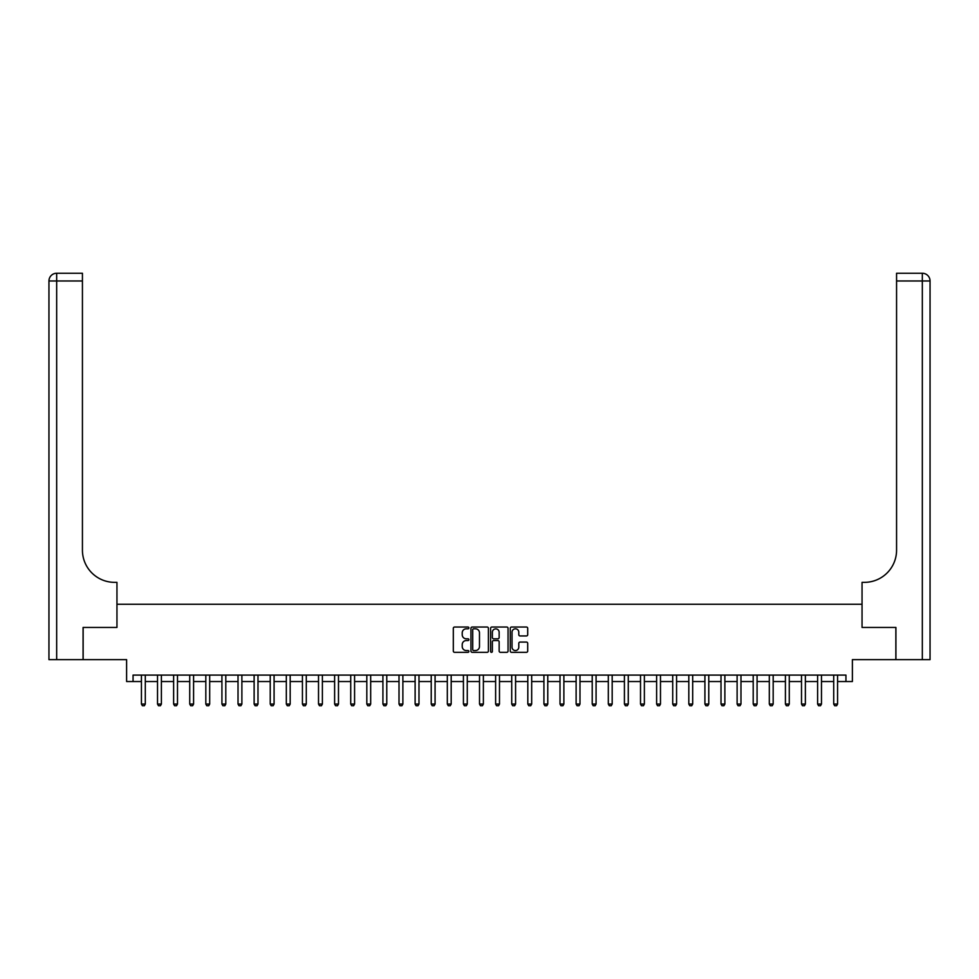 <?xml version="1.0" encoding="UTF-8"?>
<svg xmlns="http://www.w3.org/2000/svg" width="979" height="979" viewBox="0 0 979 979"><rect width="100%" height="100%" fill="white"/><g stroke="black" fill="none" stroke-linecap="round" stroke-linejoin="round"><path stroke-width="1.47" d="M468.892 627.918A0.881 0.881 0 0 0 468.011 627.037L454.574 627.037A1.26 1.26 0 0 0 453.314 628.298L453.314 651.059A1.26 1.26 0 0 0 454.574 652.32L468.011 652.32A0.881 0.881 0 0 0 468.892 651.439A0.881 0.881 0 0 0 468.011 650.545L466.273 650.545A4.051 4.051 0 0 1 462.223 646.507L462.223 644.61A4.051 4.051 0 0 1 466.273 640.56L468.011 640.56A0.881 0.881 0 0 0 468.892 639.679A0.881 0.881 0 0 0 468.011 638.797L466.273 638.797A4.051 4.051 0 0 1 462.223 634.747L462.223 632.85A4.051 4.051 0 0 1 466.273 628.799L468.011 628.799A0.881 0.881 0 0 0 468.892 627.918M526.445 635.946A1.26 1.26 0 0 0 527.705 634.686L527.705 628.298A1.26 1.26 0 0 0 526.445 627.037L511.527 627.037A1.26 1.26 0 0 0 510.267 628.298L510.267 651.059A1.26 1.26 0 0 0 511.527 652.32L526.445 652.32A1.26 1.26 0 0 0 527.705 651.059L527.705 643.338A1.26 1.26 0 0 0 526.445 642.077L520.057 642.077A1.26 1.26 0 0 0 518.797 643.338L518.797 647.168A3.378 3.378 0 0 1 515.419 650.545A3.378 3.378 0 0 1 512.029 647.168L512.029 632.189A3.378 3.378 0 0 1 515.419 628.799A3.378 3.378 0 0 1 518.797 632.189L518.797 634.686A1.26 1.26 0 0 0 520.057 635.946L526.445 635.946M133.058 681.531L133.058 675.094L845.942 675.094L845.942 681.531L852.391 681.531L852.391 659.638L895.858 659.638L895.858 627.441L862.046 627.441L862.046 604.263L116.954 604.263L116.954 627.441L116.954 582.358L114.641 582.358A32.197 32.197 0 0 1 82.432 550.161L82.432 280.973L56.672 280.973L56.672 659.638L83.08 659.638L83.08 627.441L116.954 627.441L83.142 627.441L83.142 659.638L126.609 659.638L126.609 681.531L141.429 681.531M488.399 628.298A1.26 1.26 0 0 0 487.126 627.037L472.208 627.037A1.26 1.26 0 0 0 470.948 628.298L470.948 651.059A1.26 1.26 0 0 0 472.208 652.32L487.126 652.32A1.26 1.26 0 0 0 488.399 651.059L488.399 628.298M491.874 627.037L506.792 627.037A1.26 1.26 0 0 1 508.052 628.298L508.052 651.059A1.26 1.26 0 0 1 506.792 652.32L500.404 652.32A1.26 1.26 0 0 1 499.143 651.059L499.143 641.832A1.26 1.26 0 0 0 497.87 640.56L493.636 640.56A1.26 1.26 0 0 0 492.376 641.832L492.376 651.439A0.881 0.881 0 0 1 491.495 652.32A0.881 0.881 0 0 1 490.601 651.439L490.601 628.298A1.26 1.26 0 0 1 491.874 627.037M145.296 681.531L157.521 681.531M161.388 681.531L173.626 681.531M177.493 681.531L189.73 681.531M193.585 681.531L205.823 681.531M209.69 681.531L221.927 681.531M225.794 681.531L238.019 681.531M241.886 681.531L254.124 681.531M257.991 681.531L270.228 681.531M274.083 681.531L286.321 681.531M290.188 681.531L302.425 681.531M306.292 681.531L318.518 681.531M322.385 681.531L334.622 681.531M338.489 681.531L350.727 681.531M354.582 681.531L366.819 681.531M370.686 681.531L382.924 681.531M386.778 681.531L399.016 681.531M402.883 681.531L415.12 681.531M418.988 681.531L431.225 681.531M435.08 681.531L447.317 681.531M451.184 681.531L463.422 681.531M467.277 681.531L479.514 681.531M483.381 681.531L495.619 681.531M499.486 681.531L511.723 681.531M515.578 681.531L527.816 681.531M531.683 681.531L543.92 681.531M547.775 681.531L560.012 681.531M563.88 681.531L576.117 681.531M579.984 681.531L592.222 681.531M596.076 681.531L608.314 681.531M612.181 681.531L624.418 681.531M628.273 681.531L640.511 681.531M644.378 681.531L656.615 681.531M660.482 681.531L672.708 681.531M676.575 681.531L688.812 681.531M692.679 681.531L704.917 681.531M708.772 681.531L721.009 681.531M724.876 681.531L737.114 681.531M740.981 681.531L753.206 681.531M757.073 681.531L769.31 681.531M773.177 681.531L785.415 681.531M789.27 681.531L801.507 681.531M805.374 681.531L817.612 681.531M821.479 681.531L833.704 681.531M837.571 681.531L845.942 681.531M473.603 628.799A0.881 0.881 0 0 0 472.722 629.693L472.722 649.664A0.881 0.881 0 0 0 473.603 650.545L475.439 650.545A4.051 4.051 0 0 0 479.477 646.507L479.477 632.85A4.051 4.051 0 0 0 475.439 628.799L473.603 628.799M499.143 632.25A3.378 3.378 0 0 0 495.753 628.873A3.378 3.378 0 0 0 492.376 632.25L492.376 637.525A1.26 1.26 0 0 0 493.636 638.797L497.87 638.797A1.26 1.26 0 0 0 499.143 637.525L499.143 632.25M145.43 675.094L145.345 675.351A1.285 1.285 0 0 0 145.296 675.743L145.296 704.072L144.329 705.749L142.396 705.749L141.429 704.072L141.429 675.743A1.285 1.285 0 0 0 141.368 675.351L141.282 675.094M141.429 704.072L145.296 704.072M161.535 675.094L161.449 675.351A1.285 1.285 0 0 0 161.388 675.743L161.388 704.072L160.421 705.749L158.488 705.749L157.521 704.072L157.521 675.743A1.285 1.285 0 0 0 157.46 675.351L157.386 675.094M157.521 704.072L161.388 704.072M177.627 675.094L177.554 675.351A1.285 1.285 0 0 0 177.493 675.743L177.493 704.072L176.526 705.749L174.592 705.749L173.626 704.072L173.626 675.743A1.285 1.285 0 0 0 173.564 675.351L173.479 675.094M173.626 704.072L177.493 704.072M193.732 675.094L193.646 675.351A1.285 1.285 0 0 0 193.585 675.743L193.585 704.072L192.618 705.749L190.697 705.749L189.73 704.072L189.73 675.743A1.285 1.285 0 0 0 189.669 675.351L189.583 675.094M189.73 704.072L193.585 704.072M209.824 675.094L209.751 675.351A1.285 1.285 0 0 0 209.69 675.743L209.69 704.072L208.723 705.749L206.789 705.749L205.823 704.072L205.823 675.743A1.285 1.285 0 0 0 205.761 675.351L205.688 675.094M205.823 704.072L209.69 704.072M56.672 659.638L48.95 659.638L48.95 280.973A7.722 7.722 0 0 1 56.672 273.251L82.432 273.251L82.432 280.973M114.641 582.358A32.197 32.197 0 0 1 82.432 550.161M48.95 280.973A7.722 7.722 0 0 1 56.672 273.251L56.672 280.973L48.95 280.973M930.05 659.638L895.92 659.638L895.92 627.441L862.046 627.441L862.046 582.358L864.359 582.358A32.197 32.197 0 0 0 896.568 550.161L896.568 273.251L922.328 273.251A7.722 7.722 0 0 1 930.05 280.973L930.05 659.638L930.05 280.973A7.722 7.722 0 0 0 922.328 273.251L922.328 280.973L896.568 280.973M864.359 582.358A32.197 32.197 0 0 0 896.568 550.161M225.929 675.094L225.843 675.351A1.285 1.285 0 0 0 225.794 675.743L225.794 704.072L224.827 705.749L222.894 705.749L221.927 704.072L221.927 675.743A1.285 1.285 0 0 0 221.866 675.351L221.78 675.094M221.927 704.072L225.794 704.072M242.033 675.094L241.948 675.351A1.285 1.285 0 0 0 241.886 675.743L241.886 704.072L240.92 705.749L238.986 705.749L238.019 704.072L238.019 675.743A1.285 1.285 0 0 0 237.958 675.351L237.885 675.094M238.019 704.072L241.886 704.072M258.126 675.094L258.052 675.351A1.285 1.285 0 0 0 257.991 675.743L257.991 704.072L257.024 705.749L255.091 705.749L254.124 704.072L254.124 675.743A1.285 1.285 0 0 0 254.063 675.351L253.977 675.094M254.124 704.072L257.991 704.072M274.23 675.094L274.144 675.351A1.285 1.285 0 0 0 274.083 675.743L274.083 704.072L273.117 705.749L271.195 705.749L270.228 704.072L270.228 675.743A1.285 1.285 0 0 0 270.167 675.351L270.082 675.094M270.228 704.072L274.083 704.072M290.322 675.094L290.249 675.351A1.285 1.285 0 0 0 290.188 675.743L290.188 704.072L289.221 705.749L287.288 705.749L286.321 704.072L286.321 675.743A1.285 1.285 0 0 0 286.26 675.351L286.186 675.094M286.321 704.072L290.188 704.072M306.427 675.094L306.341 675.351A1.285 1.285 0 0 0 306.292 675.743L306.292 704.072L305.326 705.749L303.392 705.749L302.425 704.072L302.425 675.743A1.285 1.285 0 0 0 302.364 675.351L302.278 675.094M302.425 704.072L306.292 704.072M322.532 675.094L322.446 675.351A1.285 1.285 0 0 0 322.385 675.743L322.385 704.072L321.418 705.749L319.484 705.749L318.518 704.072L318.518 675.743A1.285 1.285 0 0 0 318.456 675.351L318.383 675.094M318.518 704.072L322.385 704.072M338.624 675.094L338.55 675.351A1.285 1.285 0 0 0 338.489 675.743L338.489 704.072L337.522 705.749L335.589 705.749L334.622 704.072L334.622 675.743A1.285 1.285 0 0 0 334.561 675.351L334.475 675.094M334.622 704.072L338.489 704.072M354.728 675.094L354.643 675.351A1.285 1.285 0 0 0 354.582 675.743L354.582 704.072L353.615 705.749L351.681 705.749L350.727 704.072L350.727 675.743A1.285 1.285 0 0 0 350.666 675.351L350.58 675.094M350.727 704.072L354.582 704.072M370.821 675.094L370.747 675.351A1.285 1.285 0 0 0 370.686 675.743L370.686 704.072L369.719 705.749L367.786 705.749L366.819 704.072L366.819 675.743A1.285 1.285 0 0 0 366.758 675.351L366.684 675.094M366.819 704.072L370.686 704.072M386.925 675.094L386.84 675.351A1.285 1.285 0 0 0 386.778 675.743L386.778 704.072L385.824 705.749L383.89 705.749L382.924 704.072L382.924 675.743A1.285 1.285 0 0 0 382.862 675.351L382.777 675.094M382.924 704.072L386.778 704.072M403.03 675.094L402.944 675.351A1.285 1.285 0 0 0 402.883 675.743L402.883 704.072L401.916 705.749L399.983 705.749L399.016 704.072L399.016 675.743A1.285 1.285 0 0 0 398.955 675.351L398.881 675.094M399.016 704.072L402.883 704.072M419.122 675.094L419.049 675.351A1.285 1.285 0 0 0 418.988 675.743L418.988 704.072L418.021 705.749L416.087 705.749L415.12 704.072L415.12 675.743A1.285 1.285 0 0 0 415.059 675.351L414.974 675.094M415.12 704.072L418.988 704.072M435.227 675.094L435.141 675.351A1.285 1.285 0 0 0 435.08 675.743L435.08 704.072L434.113 705.749L432.18 705.749L431.225 704.072L431.225 675.743A1.285 1.285 0 0 0 431.164 675.351L431.078 675.094M431.225 704.072L435.08 704.072M451.319 675.094L451.246 675.351A1.285 1.285 0 0 0 451.184 675.743L451.184 704.072L450.218 705.749L448.284 705.749L447.317 704.072L447.317 675.743A1.285 1.285 0 0 0 447.256 675.351L447.183 675.094M447.317 704.072L451.184 704.072M467.424 675.094L467.338 675.351A1.285 1.285 0 0 0 467.277 675.743L467.277 704.072L466.322 705.749L464.389 705.749L463.422 704.072L463.422 675.743A1.285 1.285 0 0 0 463.361 675.351L463.275 675.094M463.422 704.072L467.277 704.072M483.528 675.094L483.442 675.351A1.285 1.285 0 0 0 483.381 675.743L483.381 704.072L482.414 705.749L480.481 705.749L479.514 704.072L479.514 675.743A1.285 1.285 0 0 0 479.453 675.351L479.38 675.094M479.514 704.072L483.381 704.072M499.62 675.094L499.547 675.351A1.285 1.285 0 0 0 499.486 675.743L499.486 704.072L498.519 705.749L496.586 705.749L495.619 704.072L495.619 675.743A1.285 1.285 0 0 0 495.558 675.351L495.472 675.094M495.619 704.072L499.486 704.072M515.725 675.094L515.639 675.351A1.285 1.285 0 0 0 515.578 675.743L515.578 704.072L514.611 705.749L512.678 705.749L511.723 704.072L511.723 675.743A1.285 1.285 0 0 0 511.662 675.351L511.576 675.094M511.723 704.072L515.578 704.072M531.817 675.094L531.744 675.351A1.285 1.285 0 0 0 531.683 675.743L531.683 704.072L530.716 705.749L528.782 705.749L527.816 704.072L527.816 675.743A1.285 1.285 0 0 0 527.754 675.351L527.681 675.094M527.816 704.072L531.683 704.072M547.922 675.094L547.836 675.351A1.285 1.285 0 0 0 547.775 675.743L547.775 704.072L546.82 705.749L544.887 705.749L543.92 704.072L543.92 675.743A1.285 1.285 0 0 0 543.859 675.351L543.773 675.094M543.92 704.072L547.775 704.072M564.026 675.094L563.941 675.351A1.285 1.285 0 0 0 563.88 675.743L563.88 704.072L562.913 705.749L560.979 705.749L560.012 704.072L560.012 675.743A1.285 1.285 0 0 0 559.951 675.351L559.878 675.094M560.012 704.072L563.88 704.072M580.119 675.094L580.045 675.351A1.285 1.285 0 0 0 579.984 675.743L579.984 704.072L579.017 705.749L577.084 705.749L576.117 704.072L576.117 675.743A1.285 1.285 0 0 0 576.056 675.351L575.97 675.094M576.117 704.072L579.984 704.072M596.223 675.094L596.138 675.351A1.285 1.285 0 0 0 596.076 675.743L596.076 704.072L595.11 705.749L593.176 705.749L592.222 704.072L592.222 675.743A1.285 1.285 0 0 0 592.16 675.351L592.075 675.094M592.222 704.072L596.076 704.072M612.316 675.094L612.242 675.351A1.285 1.285 0 0 0 612.181 675.743L612.181 704.072L611.214 705.749L609.281 705.749L608.314 704.072L608.314 675.743A1.285 1.285 0 0 0 608.253 675.351L608.179 675.094M608.314 704.072L612.181 704.072M628.42 675.094L628.334 675.351A1.285 1.285 0 0 0 628.273 675.743L628.273 704.072L627.319 705.749L625.385 705.749L624.418 704.072L624.418 675.743A1.285 1.285 0 0 0 624.357 675.351L624.272 675.094M624.418 704.072L628.273 704.072M644.525 675.094L644.439 675.351A1.285 1.285 0 0 0 644.378 675.743L644.378 704.072L643.411 705.749L641.478 705.749L640.511 704.072L640.511 675.743A1.285 1.285 0 0 0 640.45 675.351L640.376 675.094M640.511 704.072L644.378 704.072M660.617 675.094L660.544 675.351A1.285 1.285 0 0 0 660.482 675.743L660.482 704.072L659.516 705.749L657.582 705.749L656.615 704.072L656.615 675.743A1.285 1.285 0 0 0 656.554 675.351L656.468 675.094M656.615 704.072L660.482 704.072M676.722 675.094L676.636 675.351A1.285 1.285 0 0 0 676.575 675.743L676.575 704.072L675.608 705.749L673.674 705.749L672.708 704.072L672.708 675.743A1.285 1.285 0 0 0 672.659 675.351L672.573 675.094M672.708 704.072L676.575 704.072M692.814 675.094L692.74 675.351A1.285 1.285 0 0 0 692.679 675.743L692.679 704.072L691.712 705.749L689.779 705.749L688.812 704.072L688.812 675.743A1.285 1.285 0 0 0 688.751 675.351L688.678 675.094M688.812 704.072L692.679 704.072M708.918 675.094L708.833 675.351A1.285 1.285 0 0 0 708.772 675.743L708.772 704.072L707.805 705.749L705.883 705.749L704.917 704.072L704.917 675.743A1.285 1.285 0 0 0 704.856 675.351L704.77 675.094M704.917 704.072L708.772 704.072M725.023 675.094L724.937 675.351A1.285 1.285 0 0 0 724.876 675.743L724.876 704.072L723.909 705.749L721.976 705.749L721.009 704.072L721.009 675.743A1.285 1.285 0 0 0 720.948 675.351L720.874 675.094M721.009 704.072L724.876 704.072M741.115 675.094L741.042 675.351A1.285 1.285 0 0 0 740.981 675.743L740.981 704.072L740.014 705.749L738.08 705.749L737.114 704.072L737.114 675.743A1.285 1.285 0 0 0 737.052 675.351L736.967 675.094M737.114 704.072L740.981 704.072M757.22 675.094L757.134 675.351A1.285 1.285 0 0 0 757.073 675.743L757.073 704.072L756.106 705.749L754.173 705.749L753.206 704.072L753.206 675.743A1.285 1.285 0 0 0 753.157 675.351L753.071 675.094M753.206 704.072L757.073 704.072M773.312 675.094L773.239 675.351A1.285 1.285 0 0 0 773.177 675.743L773.177 704.072L772.211 705.749L770.277 705.749L769.31 704.072L769.31 675.743A1.285 1.285 0 0 0 769.249 675.351L769.176 675.094M769.31 704.072L773.177 704.072M789.417 675.094L789.331 675.351A1.285 1.285 0 0 0 789.27 675.743L789.27 704.072L788.303 705.749L786.382 705.749L785.415 704.072L785.415 675.743A1.285 1.285 0 0 0 785.354 675.351L785.268 675.094M785.415 704.072L789.27 704.072M805.521 675.094L805.436 675.351A1.285 1.285 0 0 0 805.374 675.743L805.374 704.072L804.408 705.749L802.474 705.749L801.507 704.072L801.507 675.743A1.285 1.285 0 0 0 801.446 675.351L801.373 675.094M801.507 704.072L805.374 704.072M821.614 675.094L821.54 675.351A1.285 1.285 0 0 0 821.479 675.743L821.479 704.072L820.512 705.749L818.579 705.749L817.612 704.072L817.612 675.743A1.285 1.285 0 0 0 817.551 675.351L817.465 675.094M817.612 704.072L821.479 704.072M837.718 675.094L837.632 675.351A1.285 1.285 0 0 0 837.571 675.743L837.571 704.072L836.604 705.749L834.671 705.749L833.704 704.072L833.704 675.743A1.285 1.285 0 0 0 833.655 675.351L833.57 675.094M833.704 704.072L837.571 704.072M922.328 659.638L922.328 280.973L930.05 280.973"/></g></svg>
